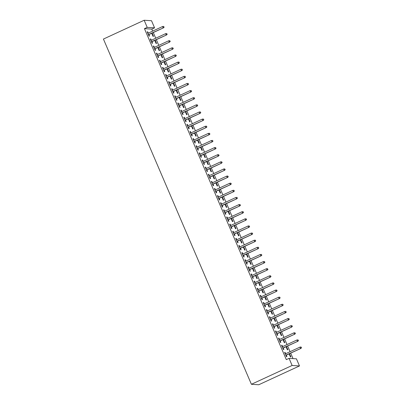 <?xml version="1.0" encoding="UTF-8"?>
<svg xmlns="http://www.w3.org/2000/svg" width="405" height="405" viewBox="0 0 405 405"><rect width="100%" height="100%" fill="white"/><g stroke="black" fill="none" stroke-linecap="round" stroke-linejoin="round"><path stroke-width="0.61" d="M293.033 358.607L290.684 353.13M290.066 351.687L287.631 346.007M287.013 344.564L284.578 338.879M283.961 337.441L281.526 331.756M280.908 330.318L278.473 324.633M277.855 323.195L275.42 317.51M274.803 316.067L272.368 310.382M271.75 308.944L269.31 303.259M268.697 301.821L266.257 296.136M265.639 294.698L263.204 289.013M262.587 287.575L260.152 281.89M259.534 280.447L257.099 274.762M256.481 273.324L254.046 267.639M253.429 266.201L250.994 260.516M250.376 259.078L247.941 253.393M247.323 251.956L244.883 246.27M244.271 244.828L241.831 239.142M241.213 237.705L238.778 232.019M238.16 230.582L235.725 224.897M235.108 223.459L232.673 217.774M232.055 216.336L229.62 210.651M229.002 209.208L226.567 203.523M225.95 202.085L223.509 196.4M222.897 194.962L220.457 189.277M219.839 187.839L217.404 182.154M216.786 180.711L214.351 175.031M213.734 173.588L211.299 167.903M210.681 166.465L208.246 160.78M207.628 159.342L205.193 153.657M204.576 152.219L202.141 146.534M201.523 145.091L199.083 139.411M198.47 137.968L196.03 132.283M195.412 130.845L192.977 125.16M192.36 123.722L189.925 118.037M189.307 116.599L186.872 110.914M186.254 109.472L183.819 103.786M183.202 102.349L180.767 96.663M180.149 95.226L177.714 89.54M177.096 88.103L174.656 82.418M174.044 80.98L171.604 75.295M170.986 73.852L168.551 68.167M167.933 66.729L165.498 61.044M164.881 59.606L162.445 53.921M161.828 52.483L159.393 46.798M158.775 45.36L156.34 39.675M155.722 38.232L153.282 32.547M152.67 31.109L151.814 29.114L154.573 27.839L147.212 27.373L144.16 20.25L103.432 39.057L251.399 384.284L258.76 384.75L299.487 365.943L296.43 358.82L289.069 358.354L292.121 365.477L299.487 365.943M144.16 20.25L151.521 20.716L154.573 27.839M286.462 346.543L287.864 349.814L287.363 349.783L286.057 346.731M281.647 345.475L282.052 345.288L281.551 345.257L283.384 349.535L283.88 349.566L283.227 348.037M282.052 345.288L282.609 346.599M280.351 332.297L281.753 335.568L281.257 335.537L279.951 332.485M275.542 331.229L275.942 331.042L275.446 331.012L277.278 335.284L277.774 335.315L277.121 333.791M275.942 331.042L276.504 332.353M274.246 318.052L275.648 321.322L275.152 321.286L273.841 318.234M269.431 316.983L269.836 316.796L269.34 316.761L271.173 321.038L271.669 321.069L271.016 319.54M269.836 316.796L270.398 318.102M268.14 303.801L269.543 307.071L269.047 307.041L267.735 303.988M263.326 302.732L263.731 302.545L263.235 302.515L265.062 306.787L265.564 306.823L264.905 305.294M263.731 302.545L264.293 303.856M262.035 289.555L263.437 292.825L262.936 292.795L261.63 289.742M257.221 288.487L257.626 288.299L257.124 288.269L258.957 292.542L259.453 292.572L258.8 291.048M257.626 288.299L258.182 289.605M255.925 275.304L257.327 278.574L256.831 278.544L255.525 275.491M251.11 274.236L251.515 274.048L251.019 274.018L252.852 278.296L253.348 278.326L252.695 276.797M251.515 274.048L252.077 275.359M249.819 261.058L251.221 264.328L250.725 264.298L249.414 261.245M245.005 259.99L245.41 259.802L244.914 259.772L246.746 264.045L247.242 264.075L246.589 262.551M245.41 259.802L245.972 261.109M243.714 246.812L245.116 250.082L244.62 250.047L243.309 246.994M238.899 245.739L239.304 245.557L238.808 245.521L240.636 249.799L241.137 249.829L240.479 248.3M239.304 245.557L239.866 246.863M237.608 232.561L239.011 235.831L238.51 235.801L237.203 232.748M232.794 231.493L233.199 231.306L232.698 231.275L234.53 235.548L235.027 235.578L234.373 234.055M233.199 231.306L233.756 232.617M231.498 218.315L232.9 221.586L232.404 221.555L231.098 218.503M226.684 217.247L227.089 217.06L226.592 217.029L228.425 221.302L228.921 221.332L228.268 219.809M227.089 217.06L227.65 218.366M225.393 204.064L226.795 207.335L226.299 207.304L224.988 204.252M220.578 202.996L220.983 202.809L220.487 202.778L222.32 207.051L222.816 207.087L222.163 205.558M220.983 202.809L221.545 204.12M219.287 189.818L220.69 193.089L220.193 193.058L218.882 190.006M214.473 188.75L214.878 188.563L214.377 188.533L216.209 192.805L216.71 192.836L216.052 191.312M214.878 188.563L215.44 189.869M213.182 175.567L214.584 178.838L214.083 178.807L212.777 175.755M208.367 174.499L208.767 174.317L208.271 174.282L210.104 178.559L210.6 178.59L209.947 177.061M208.767 174.317L209.329 175.623M207.071 161.322L208.474 164.592L207.978 164.562L206.672 161.509M202.257 160.253L202.662 160.066L202.166 160.036L203.998 164.308L204.495 164.339L203.842 162.815M202.662 160.066L203.224 161.377M200.966 147.076L202.368 150.346L201.872 150.311L200.561 147.258M196.152 146.008L196.557 145.82L196.06 145.785L197.893 150.063L198.389 150.093L197.736 148.564M196.557 145.82L197.119 147.126M194.861 132.825L196.263 136.095L195.762 136.065L194.456 133.012M190.046 131.757L190.451 131.569L189.95 131.539L191.783 135.812L192.284 135.847L191.626 134.318M190.451 131.569L191.008 132.881M188.755 118.579L190.153 121.849L189.656 121.819L188.35 118.766M183.941 117.511L184.341 117.323L183.845 117.293L185.677 121.566L186.173 121.596L185.52 120.072M184.341 117.323L184.903 118.63M182.645 104.328L184.047 107.598L183.551 107.568L182.245 104.515M177.83 103.26L178.235 103.072L177.739 103.042L179.572 107.32L180.068 107.35L179.415 105.821M178.235 103.072L178.797 104.384M176.54 90.082L177.942 93.352L177.446 93.322L176.135 90.269M171.725 89.014L172.13 88.827L171.634 88.796L173.467 93.069L173.963 93.099L173.31 91.576M172.13 88.827L172.692 90.138M170.434 75.836L171.836 79.107L171.335 79.071L170.029 76.018M165.62 74.763L166.025 74.581L165.523 74.545L167.356 78.823L167.857 78.853L167.199 77.325M166.025 74.581L166.582 75.887M164.329 61.585L165.726 64.856L165.23 64.825L163.924 61.773M159.514 60.517L159.914 60.33L159.418 60.299L161.251 64.572L161.747 64.608L161.094 63.079M159.914 60.33L160.476 61.641M158.218 47.339L159.621 50.61L159.124 50.579L157.813 47.527M153.404 46.271L153.809 46.084L153.313 46.054L155.145 50.326L155.641 50.357L154.988 48.833M153.809 46.084L154.371 47.39M152.113 33.088L153.515 36.359L153.019 36.328L151.708 33.276M147.298 32.02L147.703 31.833L147.207 31.803L149.035 36.075L149.536 36.111L148.883 34.582M147.703 31.833L148.265 33.144M151.814 29.114L144.448 28.649L286.31 359.63L289.069 358.354M150.351 39.143L150.756 38.961L150.26 38.926L152.093 43.203L152.589 43.234L151.936 41.705M150.756 38.961L151.318 40.267M155.166 40.216L156.568 43.487L156.072 43.451L154.761 40.399M156.457 53.394L156.862 53.207L156.365 53.177L158.198 57.449L158.694 57.48L158.041 55.956M156.862 53.207L157.423 54.513M161.271 54.462L162.673 57.733L162.177 57.702L160.871 54.65M162.567 67.64L162.972 67.453L162.471 67.422L164.303 71.7L164.8 71.731L164.147 70.202M162.972 67.453L163.529 68.764M167.381 68.708L168.784 71.979L168.283 71.948L166.976 68.896M168.672 81.891L169.077 81.704L168.581 81.673L170.409 85.946L170.91 85.976L170.252 84.453M169.077 81.704L169.639 83.01M173.487 82.959L174.889 86.23L174.393 86.199L173.082 83.147M174.778 96.137L175.183 95.95L174.687 95.919L176.519 100.192L177.015 100.227L176.362 98.698M175.183 95.95L175.745 97.261M179.592 97.205L180.994 100.475L180.498 100.445L179.187 97.392M180.888 110.388L181.288 110.201L180.792 110.165L182.625 114.443L183.121 114.473L182.468 112.944M181.288 110.201L181.85 111.507M185.698 111.456L187.1 114.726L186.604 114.691L185.298 111.638M186.994 124.634L187.399 124.446L186.897 124.416L188.73 128.689L189.226 128.719L188.573 127.195M187.399 124.446L187.955 125.758M191.808 125.702L193.21 128.972L192.709 128.942L191.403 125.889M193.099 138.88L193.504 138.692L193.008 138.662L194.835 142.94L195.337 142.97L194.678 141.441M193.504 138.692L194.066 140.003M197.913 139.948L199.316 143.218L198.82 143.188L197.508 140.135M199.204 153.131L199.609 152.943L199.113 152.913L200.946 157.186L201.442 157.216L200.789 155.692M199.609 152.943L200.171 154.249M204.019 154.199L205.421 157.469L204.925 157.439L203.614 154.386M205.315 167.376L205.715 167.189L205.219 167.159L207.051 171.431L207.547 171.467L206.894 169.938M205.715 167.189L206.277 168.5M210.124 168.445L211.526 171.715L211.03 171.685L209.724 168.632M211.42 181.627L211.825 181.44L211.324 181.41L213.157 185.682L213.653 185.713L213 184.189M211.825 181.44L212.382 182.746M216.235 182.695L217.637 185.966L217.136 185.93L215.83 182.883M217.525 195.873L217.93 195.686L217.434 195.655L219.262 199.928L219.763 199.959L219.11 198.435M217.93 195.686L218.492 196.997M222.34 196.941L223.742 200.212L223.246 200.181L221.935 197.129M223.631 210.119L224.036 209.937L223.54 209.901L225.372 214.179L225.869 214.21L225.215 212.681M224.036 209.937L224.598 211.243M228.445 211.187L229.848 214.463L229.351 214.427L228.04 211.375M229.741 224.37L230.141 224.183L229.645 224.152L231.478 228.425L231.974 228.455L231.321 226.932M230.141 224.183L230.703 225.489M234.556 225.438L235.953 228.709L235.457 228.678L234.151 225.625M235.847 238.616L236.252 238.429L235.75 238.398L237.583 242.671L238.084 242.706L237.426 241.177M236.252 238.429L236.809 239.74M240.661 239.684L242.063 242.954L241.562 242.924L240.256 239.871M241.952 252.867L242.357 252.679L241.861 252.649L243.694 256.922L244.19 256.952L243.537 255.428M242.357 252.679L242.919 253.986M246.766 253.935L248.169 257.205L247.673 257.175L246.361 254.122M248.057 267.113L248.462 266.925L247.966 266.895L249.799 271.168L250.295 271.203L249.642 269.674M248.462 266.925L249.024 268.237M252.872 268.181L254.274 271.451L253.778 271.421L252.467 268.368M254.168 281.359L254.568 281.176L254.072 281.141L255.904 285.419L256.4 285.449L255.747 283.92M254.568 281.176L255.13 282.482M258.982 282.432L260.38 285.702L259.883 285.667L258.577 282.614M260.273 295.609L260.678 295.422L260.177 295.392L262.01 299.665L262.511 299.695L261.853 298.171M260.678 295.422L261.235 296.733M265.088 296.678L266.49 299.948L265.989 299.918L264.683 296.865M266.379 309.855L266.784 309.668L266.287 309.638L268.12 313.916L268.616 313.946L267.963 312.417M266.784 309.668L267.346 310.979M271.193 310.924L272.595 314.194L272.099 314.164L270.788 311.111M272.484 324.106L272.889 323.919L272.393 323.889L274.225 328.161L274.722 328.192L274.069 326.668M272.889 323.919L273.451 325.225M277.298 325.175L278.701 328.445L278.205 328.414L276.899 325.362M278.594 338.352L278.994 338.165L278.498 338.134L280.331 342.407L280.827 342.443L280.174 340.914M278.994 338.165L279.556 339.476M283.409 339.42L284.811 342.691L284.31 342.66L283.004 339.608M284.7 352.603L285.105 352.416L284.604 352.38L286.436 356.658L286.937 356.689L286.279 355.16M285.105 352.416L285.667 353.722M289.514 353.671L290.917 356.942L290.415 356.906L289.109 353.854M144.448 28.649L147.212 27.373M292.121 365.477L251.399 384.284M148.478 34.769L163.473 27.844L148.407 34.612M163.969 27.13L163.66 26.416L163.969 27.13L163.114 27.823L162.562 26.538L147.86 33.331M163.473 27.844L164.167 27.14M163.66 26.416L162.562 26.538M151.531 41.892L166.526 34.967L151.465 41.735M167.022 34.253L166.718 33.539L167.022 34.253L166.166 34.946L165.615 33.666L150.913 40.454M166.526 34.967L167.219 34.263M166.718 33.539L165.615 33.666M154.583 49.015L169.579 42.095L154.518 48.858M170.075 41.376L169.771 40.662L170.075 41.376L169.219 42.069L168.672 40.789L153.966 47.577M169.579 42.095L170.272 41.386M169.771 40.662L168.672 40.789M157.636 56.143L172.631 49.218L157.57 55.986M173.127 48.499L172.824 47.785L173.127 48.499L172.272 49.192L171.725 47.911L157.019 54.7M172.631 49.218L173.325 48.514M172.824 47.785L171.725 47.911M160.689 63.266L175.684 56.341L160.623 63.109M176.18 55.622L175.876 54.913L176.18 55.622L175.325 56.32L174.778 55.034L160.071 61.828M175.684 56.341L176.383 55.637M175.876 54.913L174.778 55.034M163.742 70.389L178.737 63.463L163.676 70.232M179.233 62.75L178.929 62.036L179.233 62.75L178.382 63.443L177.83 62.157L163.129 68.951M178.737 63.463L179.435 62.76M178.929 62.036L177.83 62.157M166.794 77.512L181.789 70.586L166.728 77.355M182.285 69.873L181.982 69.159L182.285 69.873L181.435 70.566L180.883 69.285L166.182 76.074M181.789 70.586L182.488 69.883M181.982 69.159L180.883 69.285M169.852 84.635L184.847 77.714L169.781 84.478M185.343 76.996L185.034 76.282L185.343 76.996L184.488 77.689L183.936 76.408L169.234 83.197M184.847 77.714L185.541 77.011M185.034 76.282L183.936 76.408M172.905 91.763L187.9 84.837L172.834 91.606M188.396 84.118L188.087 83.41L188.396 84.118L187.54 84.812L186.988 83.531L172.287 90.32M187.9 84.837L188.593 84.134M188.087 83.41L186.988 83.531M175.957 98.886L190.952 91.96L175.891 98.729M191.449 91.241L191.145 90.533L191.449 91.241L190.593 91.94L190.041 90.654L175.34 97.448M190.952 91.96L191.646 91.257M191.145 90.533L190.041 90.654M179.01 106.009L194.005 99.083L178.944 105.852M194.501 98.369L194.197 97.656L194.501 98.369L193.646 99.063L193.099 97.782L178.392 104.571M194.005 99.083L194.699 98.38M194.197 97.656L193.099 97.782M182.063 113.132L197.058 106.206L181.997 112.975M197.554 105.492L197.25 104.779L197.554 105.492L196.698 106.186L196.152 104.905L181.445 111.694M197.058 106.206L197.751 105.502M197.25 104.779L196.152 104.905M185.115 120.255L200.11 113.334L185.05 120.098M200.607 112.615L200.303 111.901L200.607 112.615L199.751 113.309L199.204 112.028L184.498 118.817M200.11 113.334L200.809 112.63M200.303 111.901L199.204 112.028M188.168 127.383L203.163 120.457L188.102 127.226M203.659 119.738L203.356 119.029L203.659 119.738L202.809 120.432L202.257 119.151L187.555 125.94M203.163 120.457L203.862 119.753M203.356 119.029L202.257 119.151M191.226 134.506L206.216 127.58L191.155 134.349M206.717 126.866L206.408 126.152L206.717 126.866L205.861 127.56L205.31 126.274L190.608 133.068M206.216 127.58L206.915 126.876M206.408 126.152L205.31 126.274M194.278 141.629L209.274 134.703L194.208 141.472M209.77 133.989L209.461 133.275L209.77 133.989L208.914 134.683L208.362 133.402L193.661 140.191M209.274 134.703L209.967 133.999M209.461 133.275L208.362 133.402M197.331 148.751L212.326 141.831L197.265 148.594M212.822 141.112L212.514 140.398L212.822 141.112L211.967 141.806L211.415 140.525L196.714 147.314M212.326 141.831L213.02 141.122M212.514 140.398L211.415 140.525M200.384 155.879L215.379 148.954L200.318 155.722M215.875 148.235L215.571 147.521L215.875 148.235L215.02 148.929L214.473 147.648L199.766 154.437M215.379 148.954L216.073 148.25M215.571 147.521L214.473 147.648M203.437 163.002L218.432 156.077L203.371 162.845M218.928 155.358L218.624 154.649L218.928 155.358L218.072 156.052L217.525 154.771L202.819 161.56M218.432 156.077L219.125 155.373M218.624 154.649L217.525 154.771M206.489 170.125L221.484 163.2L206.423 169.968M221.981 162.486L221.677 161.772L221.981 162.486L221.125 163.18L220.578 161.894L205.872 168.688M221.484 163.2L222.178 162.496M221.677 161.772L220.578 161.894M209.542 177.248L224.537 170.323L209.476 177.091M225.033 169.609L224.729 168.895L225.033 169.609L224.178 170.302L223.631 169.022L208.924 175.81M224.537 170.323L225.236 169.619M224.729 168.895L223.631 169.022M212.595 184.371L227.59 177.451L212.529 184.214M228.086 176.732L227.782 176.018L228.086 176.732L227.235 177.425L226.684 176.145L211.982 182.933M227.59 177.451L228.288 176.742M227.782 176.018L226.684 176.145M215.652 191.499L230.642 184.574L215.581 191.342M231.144 183.855L230.835 183.141L231.144 183.855L230.288 184.548L229.736 183.268L215.035 190.056M230.642 184.574L231.341 183.87M230.835 183.141L229.736 183.268M218.705 198.622L233.7 191.697L218.634 198.465M234.196 190.978L233.887 190.269L234.196 190.978L233.341 191.676L232.789 190.39L218.087 197.179M233.7 191.697L234.394 190.993M233.887 190.269L232.789 190.39M221.758 205.745L236.753 198.82L221.692 205.588M237.249 198.106L236.945 197.392L237.249 198.106L236.393 198.799L235.842 197.513L221.14 204.307M236.753 198.82L237.446 198.116M236.945 197.392L235.842 197.513M224.81 212.868L239.806 205.942L224.745 212.711M240.302 205.229L239.998 204.515L240.302 205.229L239.446 205.922L238.899 204.641L224.193 211.43M239.806 205.942L240.499 205.239M239.998 204.515L238.899 204.641M227.863 219.991L242.858 213.07L227.797 219.834M243.354 212.352L243.051 211.638L243.354 212.352L242.499 213.045L241.952 211.764L227.245 218.553M242.858 213.07L243.552 212.362M243.051 211.638L241.952 211.764M230.916 227.119L245.911 220.193L230.85 226.962M246.407 219.475L246.103 218.761L246.407 219.475L245.552 220.168L245.005 218.887L230.298 225.676M245.911 220.193L246.61 219.49M246.103 218.761L245.005 218.887M233.969 234.242L248.964 227.316L233.903 234.085M249.46 226.597L249.156 225.889L249.46 226.597L248.604 227.296L248.057 226.01L233.351 232.804M248.964 227.316L249.662 226.613M249.156 225.889L248.057 226.01M237.021 241.365L252.016 234.439L236.955 241.208M252.512 233.725L252.209 233.012L252.512 233.725L251.662 234.419L251.11 233.133L236.409 239.927M252.016 234.439L252.715 233.736M252.209 233.012L251.11 233.133M240.079 248.488L255.074 241.562L240.008 248.331M255.57 240.848L255.261 240.135L255.57 240.848L254.715 241.542L254.163 240.261L239.461 247.05M255.074 241.562L255.768 240.859M255.261 240.135L254.163 240.261M243.132 255.611L258.127 248.69L243.061 255.454M258.623 247.971L258.314 247.258L258.623 247.971L257.767 248.665L257.215 247.384L242.514 254.173M258.127 248.69L258.82 247.987M258.314 247.258L257.215 247.384M246.184 262.739L261.179 255.813L246.119 262.582M261.676 255.094L261.372 254.386L261.676 255.094L260.82 255.788L260.268 254.507L245.567 261.296M261.179 255.813L261.873 255.109M261.372 254.386L260.268 254.507M249.237 269.862L264.232 262.936L249.171 269.705M264.728 262.217L264.425 261.508L264.728 262.217L263.873 262.916L263.326 261.63L248.619 268.424M264.232 262.936L264.926 262.232M264.425 261.508L263.326 261.63M252.29 276.985L267.285 270.059L252.224 276.828M267.781 269.345L267.477 268.631L267.781 269.345L266.925 270.039L266.379 268.758L251.672 275.547M267.285 270.059L267.978 269.355M267.477 268.631L266.379 268.758M255.342 284.108L270.337 277.182L255.277 283.951M270.834 276.468L270.53 275.754L270.834 276.468L269.978 277.162L269.431 275.881L254.725 282.67M270.337 277.182L271.036 276.478M270.53 275.754L269.431 275.881M258.395 291.23L273.39 284.31L258.329 291.074M273.886 283.591L273.583 282.877L273.886 283.591L273.036 284.285L272.484 283.004L257.782 289.793M273.39 284.31L274.089 283.606M273.583 282.877L272.484 283.004M261.453 298.358L276.443 291.433L261.382 298.201M276.944 290.714L276.635 290.005L276.944 290.714L276.089 291.408L275.537 290.127L260.835 296.916M276.443 291.433L277.142 290.729M276.635 290.005L275.537 290.127M264.505 305.481L279.501 298.556L264.435 305.324M279.997 297.837L279.688 297.128L279.997 297.837L279.141 298.536L278.589 297.25L263.888 304.044M279.501 298.556L280.194 297.852M279.688 297.128L278.589 297.25M267.558 312.604L282.553 305.679L267.487 312.447M283.049 304.965L282.741 304.251L283.049 304.965L282.194 305.659L281.642 304.378L266.941 311.167M282.553 305.679L283.247 304.975M282.741 304.251L281.642 304.378M270.611 319.727L285.606 312.807L270.545 319.57M286.102 312.088L285.798 311.374L286.102 312.088L285.247 312.781L284.695 311.501L269.993 318.289M285.606 312.807L286.3 312.098M285.798 311.374L284.695 311.501M273.664 326.855L288.659 319.93L273.598 326.698M289.155 319.211L288.851 318.497L289.155 319.211L288.299 319.904L287.752 318.624L273.046 325.412M288.659 319.93L289.352 319.226M288.851 318.497L287.752 318.624M276.716 333.978L291.711 327.053L276.65 333.821M292.207 326.334L291.904 325.625L292.207 326.334L291.352 327.027L290.805 325.747L276.099 332.535M291.711 327.053L292.405 326.349M291.904 325.625L290.805 325.747M279.769 341.101L294.764 334.176L279.703 340.944M295.26 333.462L294.956 332.748L295.26 333.462L294.405 334.155L293.858 332.869L279.151 339.663M294.764 334.176L295.463 333.472M294.956 332.748L293.858 332.869M282.822 348.224L297.817 341.299L282.756 348.067M298.313 340.585L298.009 339.871L298.313 340.585L297.462 341.278L296.911 339.998L282.209 346.786M297.817 341.299L298.515 340.595M298.009 339.871L296.911 339.998M285.879 355.347L300.869 348.427L285.808 355.19M301.371 347.708L301.062 346.994L301.371 347.708L300.515 348.401L299.963 347.12L285.262 353.909M300.869 348.427L301.568 347.718M301.062 346.994L299.963 347.12"/></g></svg>
